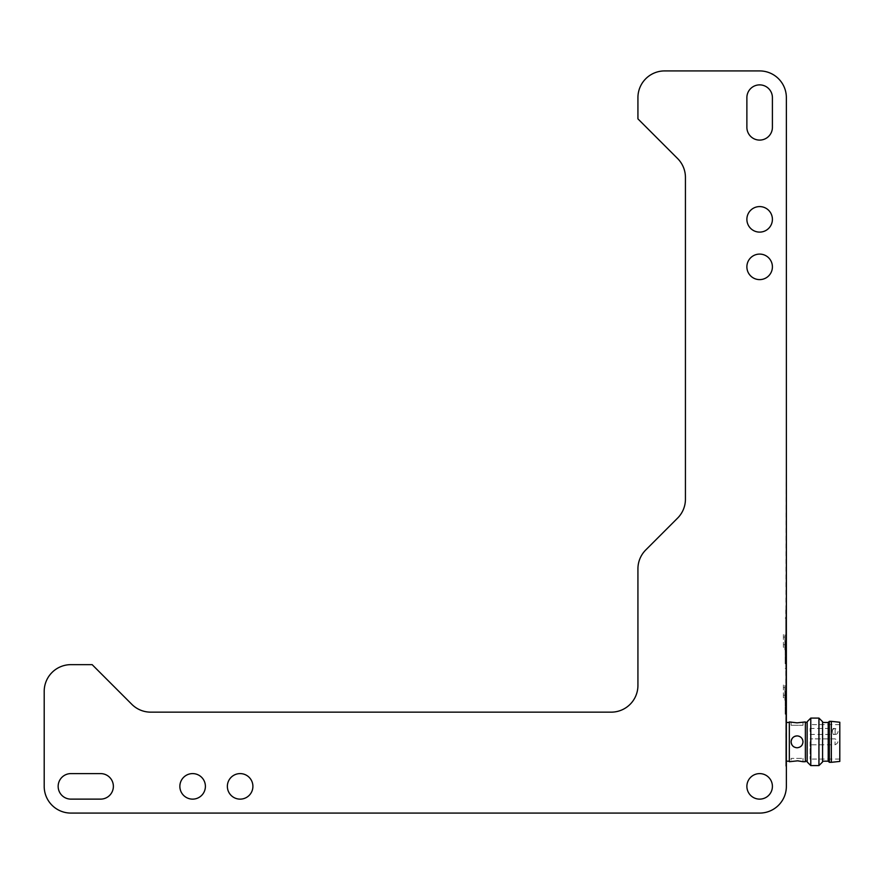 <?xml version="1.0" encoding="UTF-8"?>
<svg xmlns="http://www.w3.org/2000/svg" width="884" height="884" viewBox="0 0 884 884"><rect width="100%" height="100%" fill="white"/><g stroke="black" fill="none" stroke-linecap="round" stroke-linejoin="round"><path stroke-width="0.66" stroke-dasharray="4.42 3.31" d="M70.919 664.646A26.719 26.719 0 0 0 44.2 691.365L44.2 786.362A26.719 26.719 0 0 0 70.919 813.081L759.643 813.081A26.719 26.719 0 0 0 786.362 786.362L786.362 766.174L785.765 766.174L785.765 610.026L786.362 610.026L786.362 766.174L785.765 766.174L786.362 97.638A26.719 26.719 0 0 0 759.643 70.919L664.646 70.919A26.719 26.719 0 0 0 637.928 97.638L637.928 118.865L677.608 158.545A26.719 26.719 0 0 1 685.431 177.43L685.431 499.217A26.719 26.719 0 0 1 677.608 518.101L645.762 549.947A26.719 26.719 0 0 0 637.928 568.843L637.928 685.431A26.719 26.719 0 0 1 611.209 712.15L150.711 712.15A26.719 26.719 0 0 1 131.826 704.327L92.146 664.646L70.919 664.646M772.406 786.362A12.763 12.763 0 0 0 753.267 775.312A12.763 12.763 0 0 0 753.267 797.423A12.763 12.763 0 0 0 772.406 786.362M772.406 219.354A12.763 12.763 0 0 0 753.267 208.292A12.763 12.763 0 0 0 753.267 230.404A12.763 12.763 0 0 0 772.406 219.354M772.406 266.846A12.763 12.763 0 0 0 753.267 255.796A12.763 12.763 0 0 0 753.267 277.907A12.763 12.763 0 0 0 772.406 266.846M746.881 127.318A12.763 12.763 0 0 0 759.643 140.092A12.763 12.763 0 0 0 772.406 127.318L772.406 97.638A12.763 12.763 0 0 0 759.643 84.875A12.763 12.763 0 0 0 746.881 97.638L746.881 127.318M252.901 786.362A12.763 12.763 0 0 0 233.752 775.312A12.763 12.763 0 0 0 233.752 797.423A12.763 12.763 0 0 0 252.901 786.362M205.397 786.362A12.763 12.763 0 0 0 186.248 775.312A12.763 12.763 0 0 0 186.248 797.423A12.763 12.763 0 0 0 205.397 786.362M70.919 773.599A12.763 12.763 0 0 0 58.156 786.362A12.763 12.763 0 0 0 70.919 799.125L100.599 799.125A12.763 12.763 0 0 0 113.373 786.362A12.763 12.763 0 0 0 100.599 773.599L70.919 773.599M785.765 741.831L785.765 761.19L785.765 741.831M785.765 691.365L785.765 714.228L785.765 691.365M785.765 640.9L785.765 618.038L785.765 640.9M789.335 741.831L789.335 761.19L789.335 741.831M785.18 691.365L785.18 714.228L785.18 691.365M785.18 640.9L785.18 663.762L785.18 640.9M789.335 761.721L789.335 721.941M805.368 721.941L805.368 761.721M802.871 761.688L798.407 760.87M797.048 760.815L791.114 761.721L791.114 758.384L802.992 758.384L791.114 758.384M791.114 725.289L791.114 721.941L797.644 722.847L802.992 721.941L802.992 725.289L791.114 725.289L802.992 725.289M791.147 742.427L791.114 741.831L791.147 742.427M784.881 691.365L784.881 700.272L784.881 691.365M784.881 640.9L784.881 649.806L784.881 640.9M794.241 747.068A5.934 5.934 0 0 0 800.816 746.428M802.285 744.637A5.934 5.934 0 0 0 802.727 740.107M791.114 741.831A5.934 5.934 0 0 1 800.02 736.692A5.934 5.934 0 0 1 800.02 746.98A5.934 5.934 0 0 1 791.114 741.831M805.368 741.831L805.368 761.19L805.368 741.831M784.881 687.531L784.881 697.719L784.881 685.012L784.881 687.531L783.401 687.531L783.401 685.012L784.881 685.012M784.881 637.066L784.881 647.254L784.881 634.546L784.881 637.066L783.401 637.066L783.401 634.546L784.881 634.546M807.147 761.942L807.147 721.731M784.881 695.2L783.401 695.2L783.401 697.719L784.881 697.719M783.401 697.719L783.401 687.531M783.401 685.012L783.401 695.2M784.881 644.734L783.401 644.734L783.401 647.254L784.881 647.254M783.401 647.254L783.401 637.066M783.401 634.546L783.401 644.734M810.783 718.084L810.783 765.588M818.938 718.084L818.938 765.588M822.584 721.731L822.584 761.942M822.584 741.831L822.584 761.19L822.584 741.831M828.22 722.482L828.22 761.19M829.347 721.355L829.347 762.317M831.325 721.355L831.325 762.317M839.8 722.239L839.8 761.422M839.8 741.831L839.8 759.058L839.8 741.831M810.109 741.831L810.109 759.058L810.109 741.831M810.109 731.444L810.109 728.471L810.109 731.444M810.109 734.416L835.115 734.416C829.325 735.057 833.391 723.156 838.065 731.455L838.065 731.455C836.85 738.936 827.601 729.687 835.115 728.471L835.115 734.416L835.115 728.471L810.109 728.471M835.048 741.831L835.048 744.803L835.048 741.831M786.362 722.482L785.765 722.482M786.362 761.19L785.765 761.19M785.765 668.514L785.18 668.514M785.765 714.228L785.18 714.228M785.765 618.038L785.18 618.038M785.765 663.762L785.18 663.762M802.992 758.384L802.992 761.721M839.8 724.615L810.109 724.615M839.8 759.058L810.109 759.058M835.048 738.869L810.109 738.869L835.048 738.869C838.794 740.847 838.794 742.825 835.048 744.803L810.109 744.803L835.048 744.803C838.794 742.825 838.794 740.847 835.048 738.869"/><path stroke-width="1.33" d="M92.146 664.646L70.919 664.646A26.719 26.719 0 0 0 44.2 691.365L44.2 786.362A26.719 26.719 0 0 0 70.919 813.081L759.643 813.081A26.719 26.719 0 0 0 786.362 786.362L786.362 97.638A26.719 26.719 0 0 0 759.643 70.919L664.646 70.919A26.719 26.719 0 0 0 637.928 97.638L637.928 118.865L677.608 158.545A26.719 26.719 0 0 1 685.431 177.43L685.431 499.217A26.719 26.719 0 0 1 677.608 518.101L645.762 549.947A26.719 26.719 0 0 0 637.928 568.843L637.928 685.431A26.719 26.719 0 0 1 611.209 712.15L150.711 712.15A26.719 26.719 0 0 1 131.826 704.327L92.146 664.646M772.406 786.362A12.763 12.763 0 0 1 753.267 797.423A12.763 12.763 0 0 1 753.267 775.312A12.763 12.763 0 0 1 772.406 786.362M772.406 219.354A12.763 12.763 0 0 1 753.267 230.404A12.763 12.763 0 0 1 753.267 208.292A12.763 12.763 0 0 1 772.406 219.354M772.406 266.846A12.763 12.763 0 0 1 753.267 277.907A12.763 12.763 0 0 1 753.267 255.796A12.763 12.763 0 0 1 772.406 266.846M772.406 97.638L772.406 127.318A12.763 12.763 0 0 1 759.643 140.092A12.763 12.763 0 0 1 746.881 127.318L746.881 97.638A12.763 12.763 0 0 1 759.643 84.875A12.763 12.763 0 0 1 772.406 97.638M252.901 786.362A12.763 12.763 0 0 1 233.752 797.423A12.763 12.763 0 0 1 233.752 775.312A12.763 12.763 0 0 1 252.901 786.362M205.397 786.362A12.763 12.763 0 0 1 186.248 797.423A12.763 12.763 0 0 1 186.248 775.312A12.763 12.763 0 0 1 205.397 786.362M100.599 799.125L70.919 799.125A12.763 12.763 0 0 1 58.156 786.362A12.763 12.763 0 0 1 70.919 773.599L100.599 773.599A12.763 12.763 0 0 1 113.373 786.362A12.763 12.763 0 0 1 100.599 799.125M802.992 761.721L805.368 761.721L805.368 721.941L797.048 722.847L789.335 721.941L789.335 761.721L797.644 760.826L802.871 761.688M791.114 741.831C791.556 737.952 793.721 735.985 797.644 735.93C800.937 736.527 802.716 738.494 802.992 741.831C802.639 745.444 800.661 747.422 797.048 747.776C793.445 747.422 791.467 745.444 791.114 741.831M798.407 760.87L797.048 760.815M800.816 746.428A5.934 5.934 0 0 0 802.285 744.637M802.727 740.107A5.934 5.934 0 0 0 793.291 737.245A5.934 5.934 0 0 0 794.241 747.068M807.147 721.731L807.147 761.942L810.783 765.588L810.783 718.084L807.147 721.731M818.938 718.084L822.584 721.731L822.584 761.942L818.938 765.588L818.938 718.084L810.783 718.084M822.584 761.19L828.22 761.19L828.22 722.482L822.584 722.482M828.22 761.19L829.347 762.317L829.347 721.355L828.22 722.482M831.325 721.355L839.8 722.239L839.8 761.422L831.325 762.317L831.325 721.355L829.347 721.355M789.335 722.482L786.362 722.482M789.335 761.19L786.362 761.19M807.147 722.482L805.368 722.482M807.147 761.19L805.368 761.19M818.938 765.588L810.783 765.588M831.325 762.317L829.347 762.317"/></g></svg>
